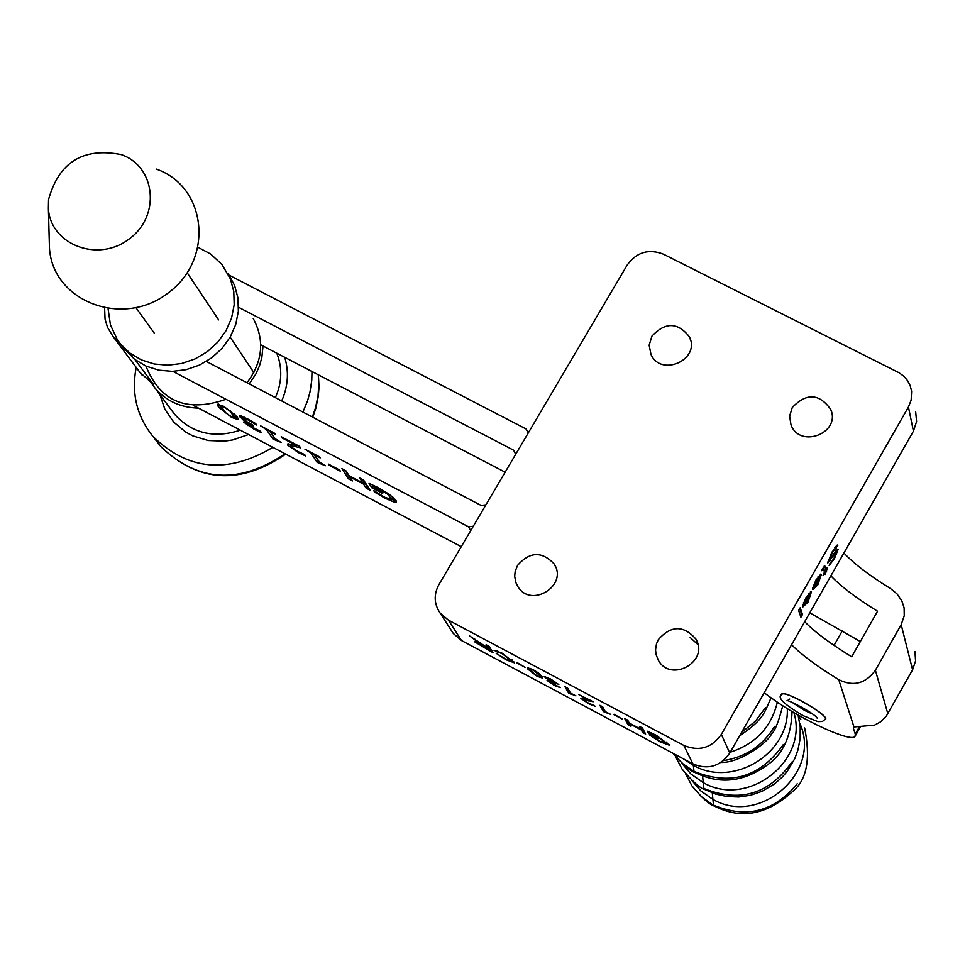 <?xml version="1.0" encoding="UTF-8"?>
<svg xmlns="http://www.w3.org/2000/svg" width="965" height="965" viewBox="0 0 965 965"><rect width="100%" height="100%" fill="white"/><g stroke="black" fill="none" stroke-linecap="round" stroke-linejoin="round"><path stroke-width="1.45" d="M843.917 552.981C853.723 563.572 869.236 575.417 890.43 588.517L896.968 593.825L901.841 600.869L904.121 607.89L904.241 615.791L901.189 624.669L875.388 670.265C865.521 683.739 853.301 686.863 838.73 679.65L853.965 726.959L874.519 725.149L880.575 721.856L886.352 716.03L912.588 669.819L915.568 660.916L914.965 651.64M804.701 621.725C814.737 632.015 830.395 643.703 851.697 656.791L877.547 611.231C856.317 598.131 840.756 586.334 830.877 575.84M853.965 726.959L853.313 728.032L855.267 734.051L855.074 736.295C851.733 743.014 801.276 719.878 771.819 698.298L764.159 692.786M791.577 644.741C801.674 654.933 817.391 666.574 838.73 679.65M781.529 695.222L781.578 694.197C783.845 689.227 830.009 715.74 825.497 719.42L824.749 719.806M781.915 694.402C776.511 697.044 783.592 704.136 803.157 715.668L817.898 721.639L822.445 721.47L825.147 719.227C829.598 715.596 784.147 689.505 781.915 694.402L781.819 694.583M741.554 732.399L755.137 721.47L765.534 707.622M730.252 752.205C755.595 743.943 771.3 727.26 777.368 702.17M723.376 760.637C745.836 757.079 762.905 745.655 774.606 726.368M683.389 758.828L693.147 765.269C732.725 788.152 789.551 753.689 787.295 708.587M693.196 764.063L693.992 771.385L695.09 772.531C691.049 771.723 683.666 765.305 672.943 753.255L682.4 763.484L693.992 771.385C730.469 786.101 760.263 777.151 783.375 744.51M681.374 762.784L690.952 774.014L703.099 782.543C747.489 808.549 808.96 760.915 793.893 712.58M702.556 775.884L703.895 788.501C739.817 803.025 769.141 794.219 791.879 762.073M691.495 780.046L700.88 790.962L712.737 799.273C759.467 826.776 822.18 771.843 799.828 723.412M804.665 727.96C810.684 758.406 806.981 779.298 793.544 790.625C767.682 814.725 741.337 819.888 714.486 806.125C709.287 804.569 701.772 797.814 691.941 785.86L701.495 796.752L714.643 806.209M243.614 417.917L241.262 415.963M247.716 423.213L246.328 422.163M256.642 424.998L248.186 419.956L243.397 418.279L246.485 421.464L252.854 425.046L253.662 426.216L247.45 423.647L249.947 426.096L260.441 431.246L261.467 432.73L254.265 429.353L243.723 422.188L247.426 422.586L242.999 419.823L239.308 415.867L247.088 418.605L255.604 423.502L256.642 424.998M244.628 417.363L244.133 418.207M248.15 424.745L247.691 425.505M243.566 418.87L242.999 419.823M366.133 488.121L363.588 484.165L349.897 476.951L352.478 480.932L348.534 478.857L341.899 468.652L345.868 470.739L349.113 475.745L362.828 482.958L359.631 477.977L363.6 480.075L370.078 490.208L366.133 488.121L367.11 486.469L364.577 482.5L363.588 484.165M367.991 486.927L367.11 486.469M362.731 479.605L363.817 481.306L362.828 482.958M350.343 477.639L349.523 477.205L348.534 478.857M349.523 477.205L345.048 470.305M350.259 476.348L349.897 476.951M364.577 482.5L363.455 481.909M373.696 486.601L371.839 484.575M375.132 491.511L374.722 492.198L373.696 490.582L384.745 497.277L392.2 499.677L393.189 497.361M396.096 500.69L392.285 499.532M387.641 493.139L387.206 493.863L373.358 486.07L375.023 488.7L381.959 492.343L382.695 493.525L371.851 487.808L369.04 483.381L378.437 487.747L389.619 494.514L395.988 500.497L396.374 502.077L394.444 502.234L385.011 498.193L374.722 492.198M373.744 485.431L373.358 486.07M372.84 486.155L371.851 487.808M379.667 494.406L379.317 495.009M392.2 499.677L387.206 493.863M325.362 465.745L317.135 462.344L310.959 453.055L304.976 449.207L319.487 456.843L320.175 457.905L314.783 455.07L319.367 461.982L325.362 465.745M318.727 461.017L318.124 460.691L317.135 462.344M318.124 460.691L313.468 453.683M328.341 464.056L339.584 469.979L340.404 471.222L329.161 465.299L328.341 464.056M329.535 464.684L329.161 465.299M281.092 442.428L272.962 439.075L266.485 429.642L260.502 425.806L274.928 433.406L275.664 434.479L270.297 431.644L275.097 438.665L281.092 442.428M274.434 437.688L272.962 439.075M273.951 437.435L269.066 430.318M291.611 446.192L289.017 443.9M305.567 455.963L298.438 452.609L287.727 445.142L287.847 443.864L296.593 445.589L282.045 437.929L281.213 436.711L299.512 446.337L300.501 447.82L295.025 446.554L291.49 446.385L291.683 447.181L297.92 451.56L304.578 454.491L305.567 455.963M296.943 444.986L296.593 445.589M221.781 408.183L218.597 404.094M231.66 417.435L218.428 407.013L217.282 404.214L223.856 406.386L237.161 416.868L238.259 419.63L231.66 417.435L232.01 416.856M237.945 418.11L234.772 416.868M221.154 406.41L225.774 412.911L230.84 416.265L234.435 417.423L229.911 411.03L224.688 407.568L221.154 406.41L221.805 405.348M234.459 417.387L235.424 415.782L234.724 413.973M119.515 342.72L112.953 336.387L107.489 327.292L105.052 319.101L104.618 308.317M139.949 372.442L153.435 384.372L135.004 359.656M260.731 344.807L505.141 472.199M515.684 454.31L513.657 450.209L238.548 307.28M228.633 274.916L526.154 429.003L528.181 433.092M206.329 361.441L481.101 505.431L485.89 504.876M193.519 405.505L461.258 546.66M470.715 530.617L468.507 526.806L172.856 371.356M468.507 526.806L473.296 526.251M860.346 641.544L809.78 612.823M690.156 637.467L697.948 644.608M108.092 308.897L110.468 325L117.308 339.62L120.492 343.962L129.913 353.094L141.336 359.885L154.207 363.986L167.91 365.204L181.77 363.479L195.135 358.883L207.342 351.646L217.788 342.117L225.991 330.766L231.54 318.136L234.181 304.844L233.783 291.539L230.382 278.861L221.841 264.386L210.672 254.048L198.259 247.438M122.507 346.652L134.545 359.306L145.92 366.061L158.73 370.15L172.373 371.368L186.185 369.655L199.49 365.084L211.637 357.87L222.047 348.389L230.201 337.075L235.725 324.493L238.355 311.261L237.957 298.004L234.567 285.375L228.355 273.964M253.252 318.522C264.856 340.235 262.769 361.646 246.992 382.743M225.979 399.293C186.921 412.815 160.25 401.742 145.932 366.073M151.541 383.298L154.81 387.797C165.884 400.861 180.443 407.64 198.488 408.123M249.223 383.925L255.858 373.986L259.476 365.892L261.853 357.46L263.011 346.001M276.786 353.178C282.492 367.762 282.033 382.574 275.387 397.628M240.321 430.185C213.977 438.725 192.071 433.454 174.629 414.359L172.132 411.006M159.864 394.564L164.906 409.317L173.736 422.127L185.787 432.127L192.795 435.878L208.175 440.522L224.531 441.15L232.758 439.931L248.584 434.527M281.696 400.945C288.089 386.386 289.102 371.839 284.723 357.315M136.198 367.424C131.252 393.274 136.765 416.192 152.76 436.192C187.608 470.522 227.644 474.237 272.854 447.326M302.926 412.067L307.546 400.837L309.958 392.152L311.755 380.379L311.997 371.537M49.275 241.479L49.444 247.595C52.086 300.959 121.88 328.365 167.596 293.396C214.459 259.971 207.282 186.631 156.209 169.068M48.54 199.61L48.371 208.211C50.204 244.531 97.706 263.011 128.84 239.236C160.781 216.522 156.113 166.631 121.301 154.629C83.171 147.175 58.913 162.168 48.54 199.61M497.759 651.037L496.541 650.555M511.607 661.146L511.908 659.421M514.526 662.171L511.546 661.254M496.058 653.196L505.588 659.047L511.559 661.23L502.608 653.932L494.044 650.338L501.909 653.064L514.635 662.931L505.974 659.746L496.058 653.196M497.216 651.966L497.663 651.194M640.953 729.263L639.433 726.38L642.437 727.972L645.645 734.088L642.654 732.495L641.339 729.986L629.638 723.762L630.977 726.283L627.998 724.691L624.693 718.527L627.696 720.119L629.252 723.026L640.953 729.263L640.869 727.14M630.073 724.57L628.529 723.75L626.152 719.299M644.753 732.399L641.267 728.732M627.998 724.691L628.529 723.75M641.339 729.986L641.87 729.058M642.654 732.495L643.185 731.567M599.904 705.319L602.667 706.802L605.357 711.663L610.773 714.426L603.354 711.579L599.904 705.319M603.354 711.579L603.897 710.638L601.4 706.127M605.127 712.52L605.586 711.748M605.152 711.314L603.897 710.638M666.538 743.52L666.899 741.904M669.493 744.558L666.381 743.689M650.663 733.388L648.709 731.735M650.579 733.231L658.19 738.623L648.613 733.521L647.431 731.253L656.333 735.294L669.565 745.294L659.783 741.699L649.626 734.98L659.409 741.011L666.489 743.593L656.875 736.126L650.579 733.231L650.917 732.652M648.613 733.521L649.155 732.58M564.947 686.706L567.697 688.178L570.532 693.111L575.924 695.861L568.59 693.051L564.947 686.706M568.59 693.051L569.133 692.122L566.491 687.526M570.363 693.992L570.81 693.208M570.327 692.761L569.133 692.122M614.054 714.727L622.57 719.263L614.295 714.317M542.607 677.37L539.954 676.501M542.33 676.827L542.668 678.154L536.986 676.212L527.795 669.083L527.433 667.744L533.102 669.674L538.579 673.039L542.33 676.827M530.834 670.928L528.036 667.599M536.637 675.584L539.375 676.73L539.507 675.319L533.488 670.325L530.207 669.252L530.617 670.591L536.637 675.584M539.869 676.634L539.809 674.016M583.813 699.565L581.907 698.033M592.45 704.45L595.115 706.235L588.867 703.859L580.906 698.407L589.965 700.035M591.268 700.723L589.832 700.252M589.736 700.433L578.711 694.559L593.161 701.736L583.729 699.709L588.578 703.256L592.305 704.655M516.637 662.834L525.057 667.322L516.878 662.424M547.203 678.166L545.285 676.646M549.966 681.555L548.482 680.434M549.387 680.808L544.224 676.598L550.665 679.022L558.832 684.619L551.027 679.662L547.155 678.25L554.187 683.063L549.893 681.978L560.267 687.647L554.561 685.572L547.071 680.458L549.567 680.506M556.142 683.256L556.528 682.605M479.424 643.148L469.509 635.875L484.539 645.826L487.94 647.636L486.119 644.729L489.074 646.297L493.127 652.823L474.322 641.616L479.641 642.787M492.005 651.013L490.063 649.988M477.361 642.883L475.443 641.363M489.738 650.543L488.399 648.384L477.337 643.233L489.738 650.543L490.28 649.614L488.254 647.093M487.94 647.636L487.795 645.621M488.399 648.384L488.941 647.467M799.72 608.601L801.541 614.03L800.468 615.911M800.926 617.262L798.634 610.483L800.202 607.745L802.482 614.524L800.926 617.262M802.482 614.524L801.541 614.03M814.979 587.383L812.747 589.35L819.623 577.311L818.091 576.563M819.43 577.07L816.306 580.472L812.542 588.505L816.088 579.772L821.287 574.67L820.347 574.175L819.768 578.228M814.605 587.178L817.596 584.199L819.755 578.168L814.134 586.937M821.287 574.67L817.825 584.874L812.807 589.603M814.195 585.779L813.374 585.345M835.955 552.269L827.813 563.017L831.709 552.402L837.837 545.322L832.035 553.102L829.333 559.977L835.98 550.75L838.223 549.145L834.327 558.916L829.116 565.394L834.025 558.216L836.631 552.04L835.195 551.871M837.837 545.322L837.234 545.008M836.571 545.418L835.34 547.65M835.328 547.686L834.665 547.65M829.237 559.845L828.561 559.495M837.318 549.206L836.583 551.932M830.913 562.402L829.442 564.26M829.538 559.965L827.596 562.281M805.087 604.693L802.844 606.696L809.744 594.621L806.402 597.817L804.291 603.113L803.471 602.691M804.291 603.113L802.627 605.851L806.173 597.118L811.408 591.979L810.479 591.497L809.888 595.55M804.714 604.5L807.717 601.485L809.876 595.465L804.243 604.247M811.408 591.979L807.958 602.16L802.916 606.925M826.004 569.362L827.15 567.348L827.355 568.011L825.184 574.525L824.641 572.752L823.085 575.478L824.448 572.088L823.531 569.109L821.312 570.798L824.761 565.755L826.004 569.362L824.194 566.057M825.509 569.109L824.701 572.957M826.197 570.026L825.256 569.543M826.583 571.28L825.642 570.798M908.427 407.013L913.433 431.15L729.769 753.062L721.35 734.389C711.651 748.032 699.155 751.711 683.835 745.438L448.411 620.133L440.028 612.92C434.009 603.921 433.635 594.476 438.918 584.585L627.202 265.049C636.611 252.142 648.697 248.524 663.486 254.205L899.066 372.755L903.783 376.205L907.558 380.596L910.212 385.686L911.623 391.332L911.153 400.101L908.427 407.013L721.35 734.389M913.433 431.15L916.593 421.5L915.64 411.512M683.835 745.438L692.918 763.906C707.972 770.082 720.252 766.463 729.769 753.062M692.918 763.906L461.523 640.543L448.411 620.133M451.608 630.869L453.273 633.45L461.523 640.543M792.289 407.507C806.523 392.646 819.381 393.358 830.853 409.643C840.829 433.333 799.599 448.954 790.974 424.745L789.623 416.036L792.289 407.507M658.371 639.554C671.133 625.236 683.642 625.079 695.91 639.083C709.492 661.568 670.711 683.304 658.311 660.156L656.055 654.499L655.549 649.928L656.49 643.836L658.371 639.554M517.566 565.394C529.664 551.594 541.823 551.063 554.031 563.813C568.626 585.14 531.329 608.806 517.94 586.708L515.817 582.462L514.683 576.226L515.177 571.437L517.566 565.394M651.906 336.146C665.355 321.803 677.876 322.069 689.48 336.942C700.759 359.607 660.892 377.605 650.965 354.336L649.155 345.217L651.906 336.146M901.189 624.669L912.588 669.819M875.388 670.265L887.824 713.726M859.139 727.188L855.267 734.051M853.916 726.971L853.313 728.032M812.771 714.148L804.882 710.59L792.506 702.617M789.732 699.058L787.006 700.867C785.619 698.322 815.003 713.412 817.246 718.237L817.017 717.864M792.06 711.495C791.312 733.593 784.69 750.179 772.205 761.264C746.621 781.795 720.915 785.546 695.09 772.531L695.27 772.615M703.895 788.501L705.101 789.672M797.199 783.749C774.207 811.782 746.295 818.887 713.485 805.087L712.279 792.892M244.145 421.488L243.723 422.188M240.225 415.71L239.585 416.784M395.421 500.582L394.444 502.234M392.707 496.939L391.862 498.362M288.511 443.84L287.727 445.142M295.736 445.372L295.025 446.554M219.417 405.372L218.428 407.013M235.4 415.806L234.471 417.35M230.358 410.306L229.911 411.03M234.049 413.31L233.168 414.769M842.349 630.796L834.037 645.404M318.245 374.794L318.824 383.865L318.016 396.06L315.422 408.159L312.334 417.001M285.037 453.755C239.236 484.599 197.825 482.198 160.781 446.542L157.102 441.789M511.426 660.434L511.969 659.505M666.441 742.99L666.984 742.049M527.795 669.083L528.337 668.154M539.507 675.319L540.05 674.39M588.698 700.988L589.096 700.3M474.478 639.723L474.84 639.107M830.31 560.701L829.369 560.207M825.111 566.431L824.267 565.997M855.328 735.849L860.189 727.236M771.144 697.816C764.376 711.386 765.341 718.648 739.673 735.704M782.76 705.717C778.502 722.242 774.726 731.615 771.409 733.846C770.022 740.336 741.349 763.074 720.939 762.447M798.079 715.017L800.214 726.886L800.142 738.707L797.946 750.034L794.726 758.767L787.319 771.204L782.374 776.994L774.557 783.918L762.205 791.228L750.625 795.244L738.913 796.994L727.2 796.583L715.753 794.099L704.945 789.587C700.156 788.405 692.52 781.553 682.05 769.033L675.524 756.608M691.941 785.86L685.62 773.833M800.89 719.637L798.103 715.029M244.097 417.121L243.397 418.279M248.15 422.489L247.45 423.647M320.694 462.669L320.151 463.586M276.485 439.389L275.942 440.293M292.479 444.744L291.49 446.385M221.142 406.434L221.793 405.348M112.953 336.387L141.722 374.794M120.492 343.962L125.161 350.199M154.81 387.797L174.629 414.359M152.76 436.192L160.781 446.542C198.501 482.705 240.152 485.226 285.736 454.117M312.781 417.23L315.796 408.376L318.293 396.253L319.017 387.062L318.39 374.866M253.831 372.574L230.165 337.147M218.633 319.885L187.234 272.866M154.243 333.106L136.029 307.775M48.371 208.211L49.444 247.595M497.723 651.073L497.18 652.002M530.207 669.252L530.666 668.456M584.271 698.769L583.729 699.709M550.303 680.976L549.857 681.736M547.589 677.502L547.155 678.25M477.301 643.004L477.699 642.316M814.762 587.335L814.098 586.985M835.207 547.589L836.16 548.072M828.38 559.495L829.333 559.977M835.606 551.413L836.546 551.908M804.87 604.645L804.207 604.307M808.598 593.909L809.538 594.392M822.614 568.397L823.362 568.783M453.273 633.45L440.028 612.92M830.853 409.643L831.818 413.31M695.91 639.083L697.369 642.437M554.031 563.813L555.382 566.395M689.48 336.942L690.518 339.933"/></g></svg>
